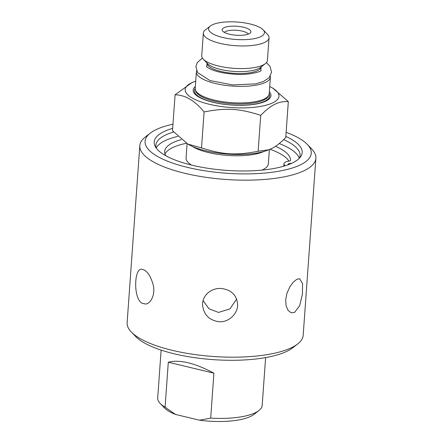 <?xml version="1.0" encoding="UTF-8"?>
<svg xmlns="http://www.w3.org/2000/svg" width="443" height="443" viewBox="0 0 443 443"><rect width="100%" height="100%" fill="white"/><g stroke="black" fill="none" stroke-linecap="round" stroke-linejoin="round"><path stroke-width="0.66" d="M173.617 132.014A72.275 22.571 4.1 0 0 164.995 135.303A72.275 22.571 4.1 0 0 155.87 145.232A72.275 22.571 4.1 0 0 156.218 148.04M299.302 158.295A72.275 22.571 4.1 0 0 300.044 155.571A72.275 22.571 4.1 0 0 283.636 139.623M156.229 148.056A72.275 22.571 -175.9 0 1 177.77 136.405M279.223 143.549A72.275 22.571 -175.9 0 1 299.285 158.312M142.053 303.278C133.299 298.538 134.057 269.051 141.306 269.25C146.378 269.626 150.36 274.893 153.256 285.037C155.382 294.379 151.002 303.621 145.57 304.042L142.053 303.278M203.099 300.62L208.98 308.782L218.504 312.426L229.978 308.893L236.634 299.047M218.931 321.718C209.273 320.267 203.83 314.818 202.589 305.365C201.831 295.791 211.239 287.596 221.312 288.498C230.958 289.661 236.385 294.745 237.603 303.76C238.356 313.129 229.003 322.648 218.931 321.718M294.545 312.448L291.145 312.752L288.1 310.399L286.1 305.808L285.68 299.712L287.009 293.078L289.788 286.909L293.344 282.069L296.926 279.234L299.634 278.752L302.569 283.625L302.436 294.213L299.678 305.67L294.545 312.448M286.123 132.324A83.306 26.021 -175.9 0 1 307.265 144.368A83.306 26.021 -175.9 0 1 226.318 173.23A83.306 26.021 -175.9 0 1 150.321 133.116A83.306 26.021 -175.9 0 1 155.609 129.871A83.306 26.021 -175.9 0 1 172.964 124.212M285.829 136.438A74.18 23.169 -175.9 0 1 300.509 156.866A74.18 23.169 -175.9 0 1 292.801 162.775A74.18 23.169 -175.9 0 1 215.636 169.348A74.18 23.169 -175.9 0 1 155.222 146.456A74.18 23.169 -175.9 0 1 163.561 131.776A74.18 23.169 -175.9 0 1 172.67 128.326M150.321 133.116L145.359 136.965A88.257 27.566 4.1 0 0 139.816 145.653A88.257 27.566 4.1 0 0 204.716 177.128A88.257 27.566 4.1 0 0 304.723 170.4A88.257 27.566 4.1 0 0 315.87 158.273A88.257 27.566 4.1 0 0 311.628 148.887L307.265 144.368M131.372 332.062L135.735 336.58A83.306 26.021 4.1 0 0 212.961 359.622A83.306 26.021 4.1 0 0 292.679 347.827L297.641 343.978A88.257 27.566 -175.9 0 1 292.037 347.423A88.257 27.566 -175.9 0 1 206.516 355.917A88.257 27.566 -175.9 0 1 131.372 332.062A88.257 27.566 -175.9 0 1 127.13 322.67L139.816 145.653M315.87 158.273L303.184 335.29A88.257 27.566 -175.9 0 1 297.641 343.978M160.222 403.495L164.586 408.009A47.429 14.813 4.1 0 0 175.5 414.438L165.078 407.167A52.374 16.358 -175.9 0 1 160.222 403.495A52.374 16.358 -175.9 0 1 157.702 397.919L161.13 350.108M210.685 418.109L199.599 420.219A47.429 14.813 4.1 0 0 253.939 414.415L258.9 410.567A52.374 16.358 -175.9 0 1 255.572 412.61A52.374 16.358 -175.9 0 1 210.685 418.109L213.908 373.167L168.301 362.23C179.62 359.334 194.826 362.978 213.908 373.167M265.612 357.595L262.184 405.411A52.374 16.358 -175.9 0 1 258.9 410.567M165.078 407.167L168.301 362.23M199.599 420.219L175.5 414.438M288.908 161.097A63.061 19.697 4.1 0 0 270.08 149.28M186.425 143.283A63.061 19.697 4.1 0 0 164.984 153.998M269.361 149.573L268.336 163.899A41.238 12.88 -175.9 0 1 263.125 169.569A41.238 12.88 -175.9 0 1 261.918 170.123M191.526 165.078A41.238 12.88 -175.9 0 1 186.066 158.001L187.096 143.67M195.717 81.23A47.013 14.685 4.1 0 0 194.128 81.778A47.013 14.685 4.1 0 0 191.127 83.057A47.013 14.685 4.1 0 0 209.212 104.255A47.013 14.685 4.1 0 0 273.032 102.704A47.013 14.685 4.1 0 0 271.227 87.304A47.013 14.685 4.1 0 0 269.732 86.54M269.355 91.801A38.984 12.177 -175.9 0 1 266.044 101.026A38.984 12.177 -175.9 0 1 216.151 102.986A38.984 12.177 -175.9 0 1 195.341 86.496M196.387 71.86L195.202 88.439A37.101 11.59 4.1 0 0 195.308 89.619A37.101 11.59 4.1 0 0 224.296 101.929A37.101 11.59 4.1 0 0 264.526 98.844A37.101 11.59 4.1 0 0 268.945 94.896A37.101 11.59 4.1 0 0 269.217 93.744L270.402 77.165A37.101 11.59 -175.9 0 1 265.717 82.265A37.101 11.59 -175.9 0 1 223.671 85.095A37.101 11.59 -175.9 0 1 196.387 71.86A37.101 11.59 -175.9 0 1 196.626 70.802M270.319 76.085A37.101 11.59 -175.9 0 1 270.402 77.165M248.357 34.094A12.371 3.865 4.1 0 0 238.112 30.417A12.371 3.865 4.1 0 0 225.515 31.547A12.371 3.865 4.1 0 0 224.357 32.372M271.227 87.304L272.966 88.246L288.321 101.619C283.42 101.303 278.918 102.206 274.821 104.321C270.728 106.281 266.027 109.953 260.717 115.352C239.464 108.441 226.146 107.643 204.09 111.946C194.82 100.627 185.146 94.913 175.074 94.808L192.018 82.553L194.128 81.778M175.074 94.808L172.499 130.724L187.854 144.097L201.515 147.857C222.768 154.762 236.086 155.565 258.142 151.262L268.801 149.789L271.648 148.555C275.734 146.6 280.436 142.928 285.752 137.529L288.321 101.619M204.09 111.946L201.515 147.857M260.717 115.352L258.142 151.262M268.801 149.789L266.692 150.565A47.013 14.685 -175.9 0 1 189.593 145.038L187.854 144.097M249.104 33.762A14.436 4.508 -175.9 0 1 234.092 35.041A14.436 4.508 -175.9 0 1 222.336 30.589A14.436 4.508 -175.9 0 1 223.959 27.732A14.436 4.508 -175.9 0 1 241.623 26.851A14.436 4.508 -175.9 0 1 250.605 32.616A14.436 4.508 -175.9 0 1 249.104 33.762M269.039 37.793L267.417 60.42A32.926 10.283 -175.9 0 1 265.351 63.665A32.926 10.283 -175.9 0 1 263.258 64.944A32.926 10.283 -175.9 0 1 231.351 68.117A32.926 10.283 -175.9 0 1 203.315 59.218A32.926 10.283 -175.9 0 1 201.731 55.713L203.354 33.081A32.926 10.283 4.1 0 0 227.569 44.826A32.926 10.283 4.1 0 0 264.881 42.318A32.926 10.283 4.1 0 0 269.039 37.793A32.926 10.283 4.1 0 0 267.456 34.288L263.092 29.77A27.975 8.738 -175.9 0 1 235.909 39.466A27.975 8.738 -175.9 0 1 210.386 25.993A27.975 8.738 -175.9 0 1 212.164 24.902A27.975 8.738 -175.9 0 1 239.27 22.211A27.975 8.738 -175.9 0 1 263.092 29.77M210.386 25.993L205.425 29.842A32.926 10.283 4.1 0 0 203.354 33.081M275.502 146.306A63.061 19.697 -175.9 0 1 290.453 160.499A63.061 19.697 -175.9 0 1 290.447 160.565A1.883 0.587 4.1 0 1 289.584 160.992A12.293 3.843 4.1 0 0 283.935 163.783A12.293 3.843 4.1 0 0 285.309 165.732M288.122 164.768A4.087 1.274 -175.9 0 1 287.989 164.408A4.087 1.274 -175.9 0 1 291.483 163.395M165.776 155.72A63.061 19.697 -175.9 0 1 164.658 151.478A63.061 19.697 -175.9 0 1 181.314 139.611M268.945 94.896L268.486 96.026A36.725 11.468 -175.9 0 1 264.117 99.935A36.725 11.468 -175.9 0 1 224.291 102.986A36.725 11.468 -175.9 0 1 195.596 90.798L195.308 89.619M269.217 93.711A37.755 11.789 -175.9 0 1 264.942 101.126A37.755 11.789 -175.9 0 1 218.82 103.446A37.755 11.789 -175.9 0 1 195.202 88.406M265.351 63.665L260.495 67.43A28.081 8.771 -175.9 0 1 258.706 68.521A28.081 8.771 -175.9 0 1 231.495 71.229A28.081 8.771 -175.9 0 1 207.59 63.637L203.315 59.218M207.036 63.067A27.117 8.467 4.1 0 0 227.193 72.63A27.117 8.467 4.1 0 0 257.71 70.531A27.117 8.467 4.1 0 0 261.121 66.943L260.855 70.658M192.295 146.367A41.238 12.88 4.1 0 0 227.597 155.432A41.238 12.88 4.1 0 0 263.829 151.495M206.538 66.511C206.493 66.899 208.105 67.901 211.383 69.523C217.192 71.938 224.712 73.488 233.948 74.18C246.446 75.637 261.16 71.893 261.121 70.426M202.407 58.072L197.273 62.59L195.928 66.577L197.572 72.541L209.971 80.56L232.702 84.923L255.506 83.882L263.38 81.556L269.134 77.675L271.598 72.203L269.953 66.24L266.415 62.662M207.031 63.061L206.765 66.782M283.935 163.783L283.758 166.203"/></g></svg>
